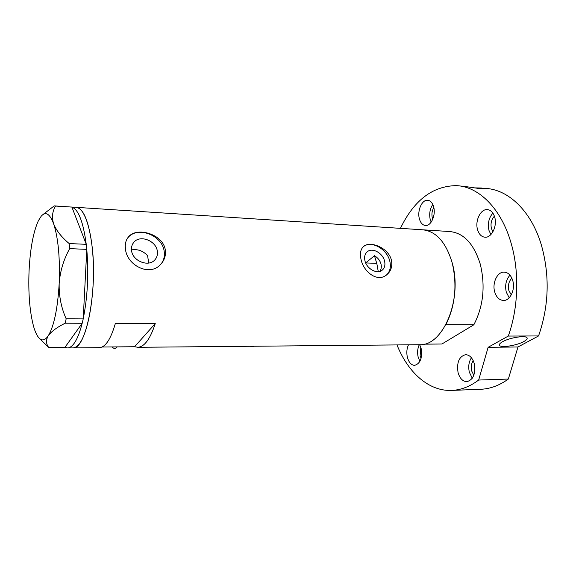 <?xml version="1.0" encoding="UTF-8"?>
<svg xmlns="http://www.w3.org/2000/svg" width="576" height="576" viewBox="0 0 576 576"><rect width="100%" height="100%" fill="white"/><g stroke="black" fill="none" stroke-linecap="round" stroke-linejoin="round"><path stroke-width="0.86" d="M379.944 271.361C381.247 269.244 381.614 266.854 381.046 264.182C380.081 260.59 377.885 257.76 374.472 255.708L365.681 262.922L376.762 263.369M364.882 260.474C366.379 268.51 376.79 274.514 381.931 270.389C384.538 268.337 385.43 265.32 384.624 261.331C383.047 253.274 372.578 247.32 367.438 251.633C364.982 253.649 364.126 256.601 364.882 260.474M131.522 250.344C132.336 260.993 148.673 267.502 154.908 259.805C156.938 257.501 157.752 254.722 157.363 251.467C156.434 240.768 139.889 234.324 133.733 242.424C131.926 244.642 131.184 247.277 131.522 250.344M125.424 248.566C126.461 265.334 150.034 277.337 160.956 264.024C164.477 260.078 165.946 255.514 165.348 250.33C163.577 234.079 136.49 226.325 128.347 237.082C125.885 240.077 124.906 243.907 125.424 248.566M161.453 263.462C163.872 260.071 164.801 256.176 164.232 251.762C162.763 235.253 137.16 225.353 127.714 238.003L127.303 238.522M360.95 258.984C363.204 271.498 376.956 282.449 386.172 275.227C390.838 271.634 392.594 266.666 391.442 260.33C388.807 247.946 370.512 240.667 363.881 246.233C360.698 248.846 359.719 253.094 360.95 258.984M386.309 275.134C389.909 271.901 391.104 267.379 389.887 261.562C387.425 249.134 371.261 239.976 363.341 246.694L363.269 246.751M418.874 344.722L419.782 344.714C442.98 346.003 462.73 299.491 452.246 263.023C445.939 242.006 435.895 230.918 422.107 229.752C435.895 230.918 445.939 242.006 452.246 263.023C457.322 285.307 455.198 305.856 445.889 324.67L473.854 324.77C483.372 306.31 485.518 286.142 480.305 264.262C473.839 243.626 463.543 232.711 449.41 231.523L423.396 229.838M92.189 247.097C88.92 221.35 83.491 208.094 75.902 207.324C84.449 206.95 92.39 231.07 93.348 264.406C94.37 297.691 88.027 332.438 79.546 343.44C77.4 346.284 75.24 347.774 73.066 347.897C85.766 349.848 97.596 292.046 92.189 247.097M72.562 347.904L73.066 347.897L72.562 347.904M102.024 347.018L134.597 346.73L137.902 347.299C144.511 346.766 150.293 338.854 155.254 323.575L115.366 323.424C110.815 339.041 105.545 347.119 99.54 347.652L99 347.659M148.702 263.045L147.6 255.73C143.086 250.826 137.707 248.882 131.479 249.905M134.597 346.73L155.254 323.575M82.174 323.294C79.826 332.539 77.119 339.271 74.052 343.476C71.942 346.334 69.818 347.818 67.68 347.947L64.944 347.35L82.202 323.258L65.203 323.194L66.168 318.794C61.243 307.843 58.91 296.129 59.17 283.637C60.077 271.325 63.576 259.661 69.66 248.63L69.156 243.547C61.459 237.089 56.29 230.515 53.64 223.826C51.674 217.289 52.315 211.363 55.562 206.057L54.23 205.877L42.804 214.675M54.23 205.877L71.431 207.05L55.562 206.057M69.156 243.547L86.263 244.332L71.906 207.115M86.263 244.332L86.796 249.372L69.66 248.63M66.168 318.794L83.21 318.902L86.796 249.372M83.21 318.902L82.202 323.258M39.571 338.537L48.766 347.522L64.944 347.35M48.766 347.522C45.986 343.944 45.821 340.013 48.276 335.75C51.372 331.445 57.01 327.262 65.203 323.194M53.64 223.826C49.824 213.689 45.677 211.147 41.206 216.202L38.383 220.702C33.3 231.984 30.197 248.681 29.066 270.792C28.188 292.961 29.671 311.407 33.502 326.138C35.006 331.488 36.756 335.333 38.75 337.687C41.818 341.194 45 340.553 48.276 335.75C54.014 326.189 57.643 308.815 59.17 283.637C60.127 258.113 58.284 238.183 53.64 223.826M71.921 207.166C78.458 209.491 83.232 221.861 86.242 244.274M86.789 249.466C88.79 273.996 87.595 297.108 83.218 318.802M378.274 271.67L376.913 264.01L374.472 255.708M423.958 344.167L441.914 344.009L473.854 324.77M422.021 229.752L76.608 207.367M408.47 344.815C406.778 348.516 406.397 352.613 407.34 357.106C408.766 362.405 411.206 365.155 414.677 365.35C420.278 363.636 422.446 358.056 421.171 348.61L419.717 344.714M419.263 344.722C417.557 348.394 417.175 352.462 418.126 356.926L419.89 361.354M433.67 206.957C432.468 202.795 430.438 200.563 427.565 200.254C421.934 199.634 417.096 210.686 419.357 218.7C420.538 222.941 422.604 225.209 425.549 225.511C431.078 226.123 436.01 215.035 433.67 206.957M432.792 204.502C429.905 208.915 429.048 213.912 430.222 219.478L431.179 222.113M494.676 217.051C493.207 212.436 490.738 209.952 487.267 209.599C480.542 208.93 474.854 220.889 477.554 229.651C478.994 234.367 481.514 236.894 485.1 237.233C491.681 237.874 497.477 225.886 494.676 217.051M492.883 213.12C488.794 217.872 487.498 223.639 488.981 230.422L490.896 234.554M512.734 280.534C511.013 275.213 508.133 272.405 504.108 272.117C497.304 271.721 492.012 283.061 494.705 291.902C496.397 297.324 499.32 300.175 503.482 300.456C510.156 300.816 515.527 289.433 512.734 280.534M509.983 275.162C506.002 279.734 504.77 285.415 506.304 292.205L509.206 297.763M474.278 363.679C472.514 357.862 469.606 354.859 465.559 354.672C459.072 356.515 456.566 362.47 458.057 372.528C459.778 378.439 462.722 381.478 466.891 381.658C473.335 379.786 475.798 373.788 474.278 363.679M471.442 357.79C468.806 361.822 468.108 366.631 469.346 372.218L472.298 378.252M523.778 341.568C516.398 345.758 499.838 348.163 499.421 345.096C499.183 344.167 500.234 343.051 502.56 341.734C509.753 337.5 526.817 334.973 527.141 338.076C527.371 339.055 526.248 340.214 523.778 341.568M474.329 187.877L481.241 187.992L484.74 188.618C485.676 189.95 467.59 186.574 460.836 186.048M485.467 188.395C508.262 189.454 531.266 210.902 541.368 245.009C549.929 275.609 548.986 305.921 538.56 335.945L508.284 336.06C518.443 307.886 519.552 271.958 511.114 243.209C501.235 208.404 478.735 186.617 456.473 185.63C432.713 185.94 414.029 200.174 400.428 228.348M473.825 375.278L471.686 370.958C470.801 366.962 471.312 363.535 473.213 360.67M511.286 294.883L508.896 290.592C507.78 285.502 508.766 281.362 511.862 278.165M492.955 231.761L491.45 228.636C490.378 223.682 491.357 219.528 494.402 216.18M432.756 219.218L432.288 217.814C431.489 214.106 432 210.708 433.822 207.605M421.07 358.308L420.127 355.716L420.811 347.306M481.406 389.239L452.333 390.384C461.34 389.88 470.117 386.438 478.663 380.045L508.342 379.058C499.608 385.337 490.63 388.735 481.406 389.239L479.945 389.297M452.333 390.384C429.07 391.752 408.067 372.737 396.994 344.923M508.342 379.058L517.975 346.975L538.56 335.945M478.663 380.045L488.124 347.314L508.284 336.06M488.124 347.314L517.975 346.975M127.274 346.795L123.782 346.824M116.698 347.472L116.496 347.71C114.926 348.84 113.479 348.581 112.162 346.932M253.354 346.608L250.178 346.27M419.782 344.714L137.902 347.299M99.54 347.652L67.68 347.947M363.341 246.694L363.881 246.233M127.714 238.003L128.347 237.082M132.775 243.792L133.733 242.424M366.941 252.05L367.438 251.633M75.902 207.324L71.222 207.014M487.656 209.635L487.267 209.599M504.475 272.131L504.108 272.117M116.496 347.71L117.194 346.889M253.224 346.709L253.793 346.241"/></g></svg>
